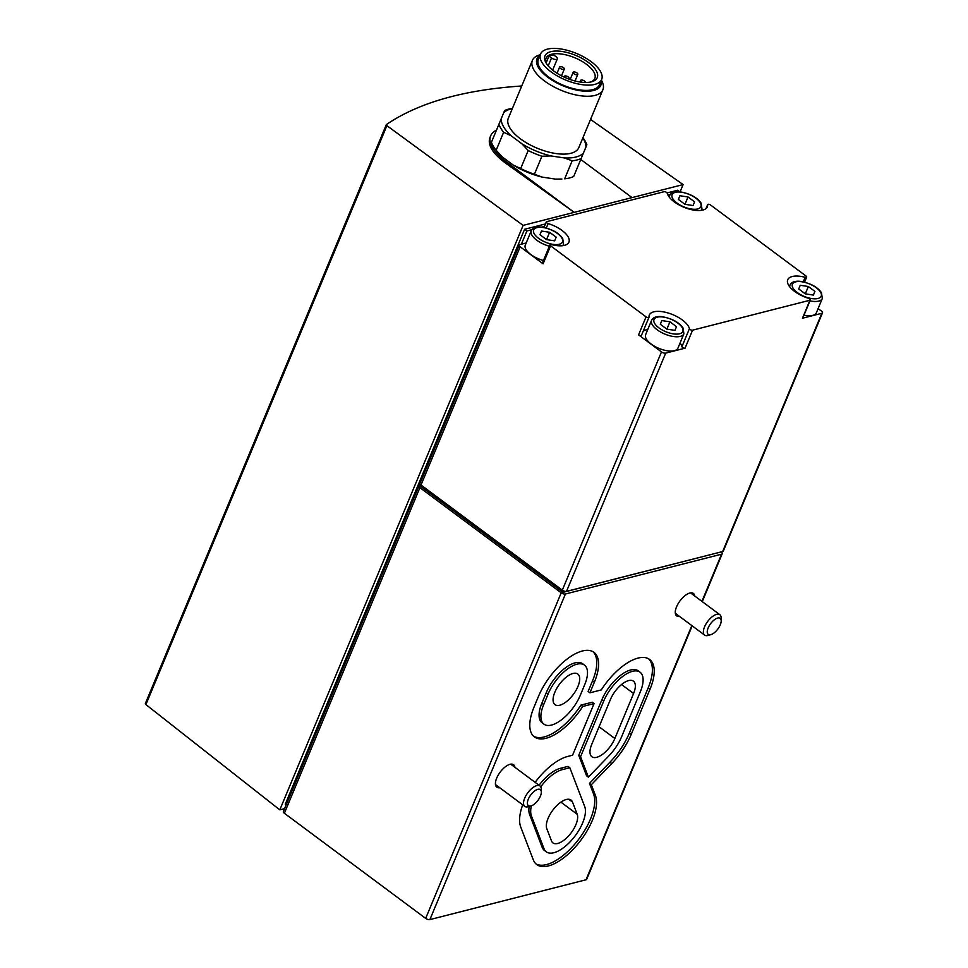 <?xml version="1.0" encoding="UTF-8"?>
<svg xmlns="http://www.w3.org/2000/svg" width="968" height="968" viewBox="0 0 968 968"><rect width="100%" height="100%" fill="white"/><g stroke="black" fill="none" stroke-linecap="round" stroke-linejoin="round"><path stroke-width="1.45" d="M580.57 756.71L603.705 701.122A30.226 13.612 -53.3 0 1 640.066 672.203A30.226 13.612 -53.3 0 1 640.332 691.781L621.601 736.781A30.226 13.612 -53.3 0 1 608.836 755.935L588.387 777.122L580.57 756.71L578.743 755.355L601.878 699.767A30.226 13.612 -53.3 0 1 638.239 670.848L640.066 672.203M614.849 738.499A19.094 8.603 -53.3 0 1 591.896 756.77A19.094 8.603 -53.3 0 1 591.726 744.404L610.457 699.404A19.094 8.603 -53.3 0 1 633.411 681.133A19.094 8.603 -53.3 0 1 633.592 693.499L614.849 738.499L599.071 726.762M535.135 782.35A46.137 20.788 -53.3 0 1 567.212 756.577L572.584 755.197L594.074 703.579L582.712 706.483A46.137 20.788 -53.3 0 1 534.445 736.95A46.137 20.788 -53.3 0 1 534.034 707.063L538.438 696.476A46.137 20.788 -53.3 0 1 593.941 652.335A46.137 20.788 -53.3 0 1 594.352 682.222L589.936 692.81L601.297 689.906A46.137 20.788 -53.3 0 1 649.564 659.438A46.137 20.788 -53.3 0 1 649.976 689.325L631.245 734.325A46.137 20.788 -53.3 0 1 611.752 763.558L591.315 784.733L595.405 795.394A46.137 20.788 -53.3 0 1 577.037 845.004A46.137 20.788 -53.3 0 1 536.792 864.593A46.137 20.788 -53.3 0 1 533.271 859.753L520.724 826.987A46.137 20.788 -53.3 0 1 522.696 804.832M514.903 767.297A14 6.304 126.7 0 0 513.548 764.708A14 6.304 126.7 0 0 496.705 778.103A14 6.304 126.7 0 0 496.838 787.165A14 6.304 126.7 0 0 499.706 787.722M694.746 596.022A14 6.304 126.7 0 0 693.403 593.432A14 6.304 126.7 0 0 676.559 606.827A14 6.304 126.7 0 0 676.68 615.902A14 6.304 126.7 0 0 679.548 616.447M719.321 552.389L563.134 592.307L419.555 485.476A3.182 1.379 -157.4 0 0 418.902 485.948A3.182 1.379 -157.4 0 0 419.906 487.666L561.21 592.803A3.182 1.379 -157.4 0 0 565.421 594.001L721.559 554.18L701.921 601.358M692.193 625.848L586.693 879.307A3.182 1.379 -157.4 0 1 586.027 879.779L429.889 919.6A3.182 1.379 -157.4 0 1 425.678 918.39L284.374 813.265A3.182 1.379 -157.4 0 1 283.37 811.547L418.902 485.948M521.74 85.995C463.769 89.843 418.672 102.668 386.462 124.497L386.897 125.658L145.914 704.583L145.49 703.361M679.899 195.754L688.018 196.964L694.588 201.864L693.064 205.543L684.957 204.321L678.374 199.42L679.899 195.754M541.487 231.049L549.606 232.272L556.176 237.16L554.652 240.838L546.545 239.616L539.962 234.728L541.487 231.049M800.234 285.282L808.34 286.504L814.923 291.392L813.398 295.071L805.291 293.849L798.709 288.96L800.234 285.282M661.822 320.577L669.929 321.799L676.511 326.7L674.986 330.366L666.879 329.156L660.297 324.256L661.822 320.577M546.702 221.648L664.084 191.712A1.912 0.823 -157.4 0 1 665.96 192.051A1.912 0.823 -157.4 0 1 667.23 193.201A21.635 9.377 -157.4 0 0 686.844 208.35A21.635 9.377 -157.4 0 0 707.342 206.837A21.635 9.377 -157.4 0 0 707.644 204.768A1.912 0.823 -157.4 0 1 707.668 204.587A1.912 0.823 -157.4 0 1 710.597 205.022L806.066 276.049A1.912 0.823 -157.4 0 1 806.671 277.09A1.912 0.823 -157.4 0 1 805.134 277.296A21.635 9.377 -157.4 0 0 787.722 279.74A21.635 9.377 -157.4 0 0 808.51 298.313A1.912 0.823 -157.4 0 1 810.337 299.959A1.912 0.823 -157.4 0 1 809.938 300.237L692.568 330.173A1.912 0.823 -157.4 0 1 690.692 329.834A1.912 0.823 -157.4 0 1 689.422 328.684A21.635 9.377 -157.4 0 0 669.808 313.535A21.635 9.377 -157.4 0 0 649.31 315.048A21.635 9.377 -157.4 0 0 649.008 317.117A1.912 0.823 -157.4 0 1 648.971 317.298A1.912 0.823 -157.4 0 1 646.055 316.863L550.586 245.824A1.912 0.823 -157.4 0 1 549.981 244.795A1.912 0.823 -157.4 0 1 551.518 244.589A21.635 9.377 -157.4 0 0 568.93 242.145A21.635 9.377 -157.4 0 0 548.142 223.572A1.912 0.823 -157.4 0 1 546.315 221.926A1.912 0.823 -157.4 0 1 546.702 221.648M546.496 63.622A26.414 11.447 -157.4 0 1 546.061 58.201A26.414 11.447 -157.4 0 1 574.847 57.777A26.414 11.447 -157.4 0 1 594.824 78.493A26.414 11.447 -157.4 0 1 590.674 82.014M548.977 56.071A26.414 11.447 -157.4 0 1 553.599 54.886L556.14 56.773A3.824 1.658 -157.4 0 1 557.35 58.83A3.824 1.658 -157.4 0 1 551.506 57.959L548.977 56.071L546.17 62.823M582.833 137.94A45.181 19.59 -157.4 0 1 585.942 147.027L583.426 153.077A45.181 19.59 -157.4 0 1 564.368 157.941L551.022 155.933A45.181 19.59 -157.4 0 1 521.982 143.845L511.164 135.786A45.181 19.59 -157.4 0 1 501.17 118.846L503.699 112.796A45.181 19.59 -157.4 0 1 512.338 108.597M601.37 80.15L601.612 80.586A38.188 16.553 -157.4 0 1 602.895 89.746L578.816 147.608A38.188 16.553 -157.4 0 1 520.433 138.835A38.188 16.553 -157.4 0 1 508.309 118.265L532.4 60.391A38.188 16.553 -157.4 0 1 539.805 54.849L540.277 54.716M511.164 135.786L503.638 132.277A47.722 20.691 -157.4 0 1 498.919 124.267L501.17 118.846M503.699 112.796L504.63 110.546A47.722 20.691 -157.4 0 1 512.423 108.392M551.022 155.933L541.911 156.247A47.722 20.691 -157.4 0 1 528.189 150.536L521.982 143.845M583.426 153.077L581.175 158.498A47.722 20.691 -157.4 0 1 572.161 160.797L564.368 157.941M582.918 137.734A47.722 20.691 -157.4 0 1 586.874 144.789L585.942 147.027M498.919 124.267L491.429 142.26A47.722 20.691 -157.4 0 0 496.148 150.27L497.915 152.387A45.181 19.59 -157.4 0 0 502.344 156.973L496.148 150.27L503.638 132.277M528.189 150.536L520.687 168.541A47.722 20.691 -157.4 0 0 534.421 174.252L542.213 177.108A45.181 19.59 -157.4 0 1 513.173 165.02L520.687 168.541M541.911 156.247L534.421 174.252M572.161 160.797L564.671 178.802A47.722 20.691 -157.4 0 0 573.673 176.503L581.175 158.498M494.878 133.971L491.429 142.26M555.559 179.116L561.912 179.032A45.181 19.59 -157.4 0 1 555.559 179.116L542.213 177.108M602.895 89.746A38.188 16.553 -157.4 0 1 544.512 80.973A38.188 16.553 -157.4 0 1 532.4 60.391M553.95 71.136A28.314 12.281 -157.4 0 1 545.916 62.666A28.314 12.281 -157.4 0 1 575.827 55.418A28.314 12.281 -157.4 0 1 591.763 81.748A28.314 12.281 -157.4 0 1 553.95 71.136M551.058 71.874A33.093 14.351 -157.4 0 1 540.555 54.039A33.093 14.351 -157.4 0 1 576.625 53.518A33.093 14.351 -157.4 0 1 601.66 79.473A33.093 14.351 -157.4 0 1 551.058 71.874M601.66 79.473L599.458 84.773A33.093 14.351 -157.4 0 1 548.856 77.162A33.093 14.351 -157.4 0 1 538.353 59.338L540.555 54.039M601.116 80.792A34.558 14.98 -157.4 0 1 584.188 91.137A34.558 14.98 -157.4 0 1 547.973 77.392A34.558 14.98 -157.4 0 1 540.011 55.358M810.337 299.959L802.847 317.952A1.912 0.823 -157.4 0 1 802.448 318.242L821.832 313.293A3.182 1.379 -157.4 0 0 822.497 312.821A3.182 1.379 -157.4 0 0 821.481 311.103L818.105 308.598M822.497 312.821L723.326 551.058A3.182 1.379 -157.4 0 1 722.66 551.53L566.522 591.363A3.182 1.379 -157.4 0 1 562.311 590.153L421.007 485.016A3.182 1.379 -157.4 0 1 420.003 483.31L519.175 245.061A3.182 1.379 -157.4 0 1 519.828 244.589L521.377 244.202L526.882 230.965L524.608 229.271L545.468 223.947M641.506 335.122A1.912 0.823 -157.4 0 1 641.481 335.303A1.912 0.823 -157.4 0 1 638.565 334.868L661.483 351.916A3.182 1.379 -157.4 0 0 665.694 353.114L685.066 348.178A1.912 0.823 -157.4 0 1 683.19 347.839A1.912 0.823 -157.4 0 1 681.932 346.689L689.422 328.684M519.175 245.061A3.182 1.379 -157.4 0 0 520.179 246.779L543.096 263.828A1.912 0.823 -157.4 0 1 542.491 262.8L549.981 244.795M563.703 590.94L563.134 592.307M721.124 551.929L721.208 551.99A3.182 1.379 -157.4 0 1 722.225 553.708A3.182 1.379 -157.4 0 1 721.559 554.18M420.124 484.109L419.555 485.476M590.54 119.439L683.118 184.585L680.105 191.809M284.568 808.655L279.812 809.865L145.914 704.583M683.118 184.585L523.119 225.387L279.812 809.865M523.119 225.387L386.897 125.658M286.141 804.868L285.27 804.226L524.608 229.271M667.097 192.922L677.66 190.236L679.73 191.773M544.415 226.488L541.911 227.129M531.916 229.682L526.882 230.965M670.328 194.374L667.908 194.992M490.679 135.774L489.856 137.758C487.497 145.067 492.627 153.44 505.248 162.878L505.828 161.487A47.722 20.691 -157.4 0 1 490.679 135.774A47.722 20.691 -157.4 0 1 496.475 130.135M505.828 161.487L574.206 212.355L505.248 162.878M580.764 159.466L632.031 197.605M513.173 165.02L502.344 156.973M564.743 77.38A2.541 1.101 -157.4 0 1 564.344 76.363A2.541 1.101 -157.4 0 1 567.127 76.327A2.541 1.101 -157.4 0 1 569.051 78.323A2.541 1.101 -157.4 0 1 568.059 78.759M560.424 68.45A2.541 1.101 -157.4 0 1 559.613 67.07A2.541 1.101 -157.4 0 1 562.384 67.034A2.541 1.101 -157.4 0 1 564.308 69.03A2.541 1.101 -157.4 0 1 560.424 68.45M582.131 82.268A2.541 1.101 -157.4 0 1 581.381 81.82A2.541 1.101 -157.4 0 1 580.57 80.441A2.541 1.101 -157.4 0 1 583.353 80.404A2.541 1.101 -157.4 0 1 585.277 82.401A2.541 1.101 -157.4 0 1 585.241 82.462M573.915 73.762A2.541 1.101 -157.4 0 1 573.104 72.394A2.541 1.101 -157.4 0 1 575.875 72.346A2.541 1.101 -157.4 0 1 577.799 74.355A2.541 1.101 -157.4 0 1 573.915 73.762M521.377 244.202L526.193 242.968M543.447 260.501A17.497 7.587 -157.4 0 1 530.851 254.536A17.497 7.587 -157.4 0 1 525.297 245.098L531.25 230.808C532.63 227.916 535.921 226.657 541.148 227.056C551.494 228.859 558.681 232.659 562.698 238.443L563.57 244.263A17.497 7.587 -157.4 0 1 562.432 245.715M789.767 286.879A17.497 7.587 -157.4 0 1 789.997 285.04C791.376 282.148 794.668 280.889 799.883 281.289C810.24 283.092 817.428 286.891 821.445 292.675L822.316 298.495L816.363 312.785A17.497 7.587 -157.4 0 1 804.009 315.169M683.904 333.791L677.951 348.081A17.497 7.587 -157.4 0 1 651.186 344.064A17.497 7.587 -157.4 0 1 645.632 334.638L651.585 320.335C652.964 317.444 656.256 316.197 661.471 316.584C671.828 318.387 679.016 322.187 683.033 327.971L683.904 333.791A17.497 7.587 -157.4 0 1 657.139 329.773A17.497 7.587 -157.4 0 1 651.585 320.335M643.151 331.298A21.635 9.377 -157.4 0 1 647.761 329.543M680.068 342.987A21.635 9.377 -157.4 0 1 681.932 346.689M666.032 328.527L667.073 328.684L669.929 321.799M667.073 328.684L667.908 329.314M674.986 330.366L676.511 326.7M804.444 293.231L805.485 293.389L808.34 286.504M805.485 293.389L806.32 294.006M813.398 295.071L814.923 291.392M545.698 238.999L546.739 239.144L549.606 232.272M546.739 239.144L547.573 239.774M554.652 240.838L556.176 237.16M684.11 203.691L685.15 203.849L688.018 196.964M685.15 203.849L685.985 204.478M693.064 205.543L694.588 201.864M720.265 624.832A9.995 4.501 -53.3 0 1 710.887 634.645A9.995 4.501 -53.3 0 1 707.608 629.478A9.995 4.501 -53.3 0 1 715.291 619.145A9.995 4.501 -53.3 0 1 721.184 620.803A9.995 4.501 -53.3 0 1 720.265 624.832M710.887 634.645L708.019 635.456A12.729 5.735 -53.3 0 1 704.656 635.129A12.729 5.735 -53.3 0 1 707.656 621.492A12.729 5.735 -53.3 0 1 719.853 614.704A12.729 5.735 -53.3 0 1 721.136 617.826L721.184 620.803M540.422 796.095A9.995 4.501 -53.3 0 1 531.033 805.92A9.995 4.501 -53.3 0 1 527.754 800.754A9.995 4.501 -53.3 0 1 535.449 790.42A9.995 4.501 -53.3 0 1 541.342 792.078A9.995 4.501 -53.3 0 1 540.422 796.095M531.033 805.92L528.165 806.731A12.729 5.735 -53.3 0 1 524.813 806.392A12.729 5.735 -53.3 0 1 527.802 792.768A12.729 5.735 -53.3 0 1 539.999 785.98A12.729 5.735 -53.3 0 1 541.281 789.101L541.342 792.078M592.985 651.706A46.137 20.788 -53.3 0 1 592.525 680.855L588.12 691.455L589.936 692.81M648.608 658.821A46.137 20.788 -53.3 0 1 648.149 687.97L629.418 732.97A46.137 20.788 -53.3 0 1 609.937 762.203L589.488 783.378L591.315 784.733M589.488 783.378L593.578 794.038A46.137 20.788 -53.3 0 1 576.008 842.68A46.137 20.788 -53.3 0 1 535.921 863.855M582.712 706.483L580.897 705.115L592.247 702.224L594.074 703.579M539.067 785.278A30.226 13.612 -53.3 0 1 560.871 768.193L568.01 766.378L569.837 767.733L584.684 806.489A30.226 13.612 -53.3 0 1 572.657 838.99A30.226 13.612 -53.3 0 1 546.291 851.828A30.226 13.612 -53.3 0 1 543.992 848.658L531.432 815.891A30.226 13.612 -53.3 0 1 531.384 805.812M546.291 851.828L544.476 850.473A30.226 13.612 -53.3 0 1 542.165 847.303L529.605 814.536A30.226 13.612 -53.3 0 1 529.169 806.441M560.871 768.193L562.686 769.548L569.837 767.733M588.387 777.122L586.56 775.767L578.743 755.355M543.677 704.607L548.082 694.02A30.226 13.612 -53.3 0 1 584.442 665.089A30.226 13.612 -53.3 0 1 584.708 684.678L580.304 695.266A30.226 13.612 -53.3 0 1 543.943 724.185A30.226 13.612 -53.3 0 1 543.677 704.607L541.85 703.252L546.255 692.665A30.226 13.612 -53.3 0 1 582.615 663.733L584.442 665.089M543.943 724.185L542.116 722.83A30.226 13.612 -53.3 0 1 541.85 703.252M540.749 786.827A30.226 13.612 -53.3 0 1 562.686 769.548M580.897 705.115A46.137 20.788 -53.3 0 1 533.574 736.212M559.782 705.224A19.094 8.603 -53.3 0 1 555.003 704.668A19.094 8.603 -53.3 0 1 559.492 684.207A19.094 8.603 -53.3 0 1 577.787 674.03A19.094 8.603 -53.3 0 1 575.936 690.474A19.094 8.603 -53.3 0 1 559.782 705.224M572.524 802.073L577.194 814.257A19.094 8.603 -53.3 0 1 569.595 834.791A19.094 8.603 -53.3 0 1 552.946 842.898A19.094 8.603 -53.3 0 1 551.482 840.889L546.811 828.705A19.094 8.603 -53.3 0 1 554.41 808.171A19.094 8.603 -53.3 0 1 571.059 800.064A19.094 8.603 -53.3 0 1 572.524 802.073L568.724 799.241M565.421 594.001L429.889 919.6M691.842 625.594L586.027 879.779M677.031 203.05A15.597 6.764 -157.4 0 1 681.533 192.245A15.597 6.764 -157.4 0 1 700.88 206.632A15.597 6.764 -157.4 0 1 677.031 203.05M538.619 238.358A15.597 6.764 -157.4 0 1 543.121 227.541A15.597 6.764 -157.4 0 1 562.469 241.939A15.597 6.764 -157.4 0 1 538.619 238.358M797.366 292.59A15.597 6.764 -157.4 0 1 801.867 281.773A15.597 6.764 -157.4 0 1 821.215 296.172A15.597 6.764 -157.4 0 1 797.366 292.59M658.954 327.886A15.597 6.764 -157.4 0 1 663.455 317.081A15.597 6.764 -157.4 0 1 682.803 331.467A15.597 6.764 -157.4 0 1 658.954 327.886M821.832 313.293L722.66 551.53M665.694 353.114L566.522 591.363M802.448 318.242L809.938 300.237M685.066 348.178L692.568 330.173M661.483 351.916L562.311 590.153M520.179 246.779L421.007 485.016M638.565 334.868L646.055 316.863M543.096 263.828L550.586 245.824M419.906 487.666L284.374 813.265M561.21 592.803L425.678 918.39M548.203 65.897L551.506 57.959M546.303 228L548.142 223.572M706.083 208.519L707.644 204.768M803.259 281.797L805.134 277.296M549.4 246.211A17.497 7.587 -157.4 0 1 536.804 240.233A17.497 7.587 -157.4 0 1 531.25 230.808M822.316 298.495A17.497 7.587 -157.4 0 1 809.95 300.879M669.433 197.339A17.497 7.587 -157.4 0 1 669.662 195.512C671.042 192.608 674.333 191.362 679.56 191.749C689.906 193.552 697.093 197.351 701.11 203.135L701.981 208.955A17.497 7.587 -157.4 0 1 700.844 210.419M592.525 680.855L594.352 682.222M648.149 687.97L649.976 689.325M629.418 732.97L631.245 734.325M609.937 762.203L611.752 763.558M593.578 794.038L595.405 795.394M529.605 814.536L531.432 815.891M542.165 847.303L543.992 848.658M601.878 699.767L603.705 701.122M546.255 692.665L548.082 694.02M560.908 802.145L577.194 814.257M621.516 684.533L633.592 693.499M722.225 553.708L702.272 601.624M386.305 124.666L145.345 703.555M568.76 79.025L569.051 78.323M564.054 77.065L564.344 76.363M561.488 75.806L564.308 69.03M557.036 73.253L559.613 67.07M579.929 81.99L580.57 80.441M575.04 80.985L577.799 74.355M570.14 79.521L573.104 72.394M552.643 70.132L557.35 58.83M544.004 227.468L546.315 221.926M706.011 208.58L707.668 204.587M804.577 282.111L806.671 277.09M641.481 335.303L648.971 317.298M563.57 244.263L562.989 245.642M789.997 285.04L789.416 286.431M669.662 195.512L669.094 196.891M701.981 208.955L701.401 210.346M719.853 614.704L690.535 592.888M704.656 635.129L675.337 613.313M539.999 785.98L510.68 764.151M524.813 806.392L495.483 784.576"/></g></svg>
